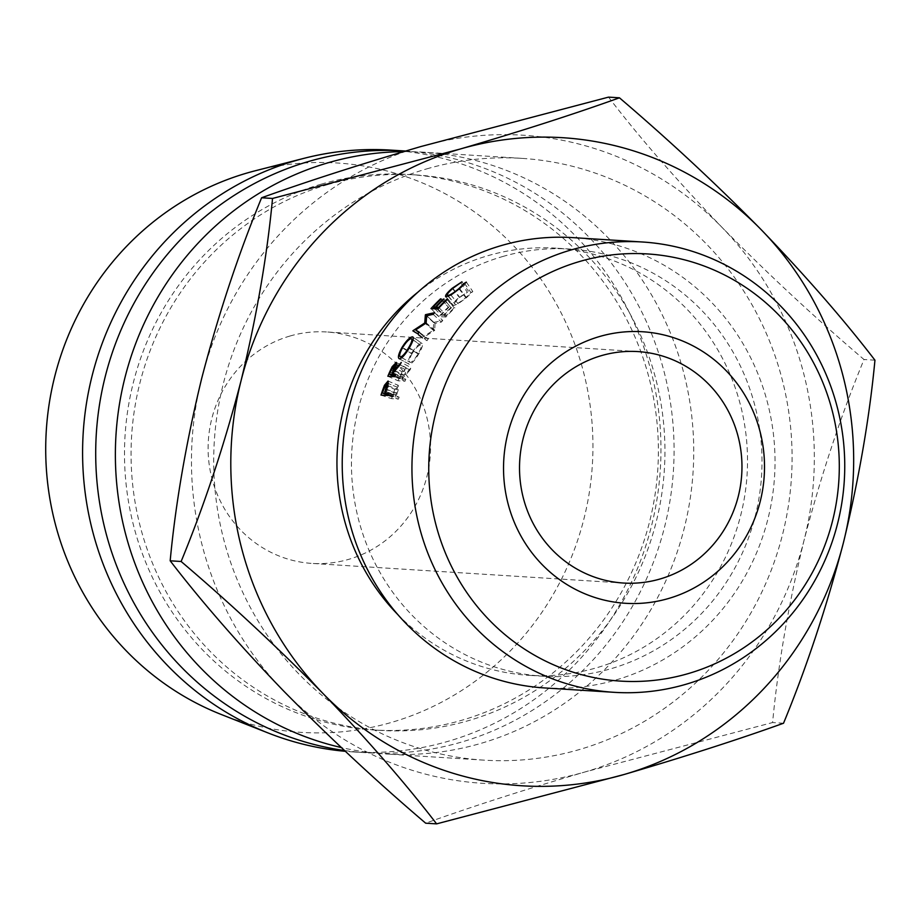<?xml version="1.0" encoding="UTF-8"?>
<svg xmlns="http://www.w3.org/2000/svg" width="921" height="921" viewBox="0 0 921 921"><rect width="100%" height="100%" fill="white"/><g stroke="black" fill="none" stroke-linecap="round" stroke-linejoin="round"><path stroke-width="0.69" stroke-dasharray="4.61 3.45" d="M290.034 336.015A115.954 111.211 93.6 0 0 208.664 459.924A115.954 111.211 93.6 0 0 312.035 563.422A115.954 111.211 93.6 0 0 348.633 559.369A115.954 111.211 93.6 0 0 429.992 435.46A115.954 111.211 93.6 0 0 326.621 331.963A115.954 111.211 93.6 0 0 290.034 336.015M502.659 256.533A214.006 205.245 -86.4 0 1 570.191 249.061A214.006 205.245 -86.4 0 1 760.976 440.077A214.006 205.245 -86.4 0 1 610.807 668.773A214.006 205.245 -86.4 0 1 543.275 676.244A214.006 205.245 -86.4 0 1 352.49 485.229A214.006 205.245 -86.4 0 1 502.659 256.533M544.438 687.929A225.61 216.366 93.6 0 0 615.631 680.066A225.61 216.366 93.6 0 0 773.939 438.972A225.61 216.366 93.6 0 0 572.816 237.618M397.803 614.583A214.006 205.245 93.6 0 0 528.769 675.323A214.006 205.245 93.6 0 0 596.313 667.863A214.006 205.245 93.6 0 0 746.482 439.156A214.006 205.245 93.6 0 0 555.697 248.152A214.006 205.245 93.6 0 0 488.165 255.624A214.006 205.245 93.6 0 0 418.122 291.98M426.722 168.888A301.489 289.136 -86.4 0 1 521.862 158.366A301.489 289.136 -86.4 0 1 790.632 427.448A301.489 289.136 -86.4 0 1 579.079 749.636A301.489 289.136 -86.4 0 1 483.939 760.147A301.489 289.136 -86.4 0 1 215.169 491.066A301.489 289.136 -86.4 0 1 426.722 168.888M403.525 151.631A301.489 289.136 -86.4 0 1 423.522 152.172A301.489 289.136 -86.4 0 1 692.293 421.254A301.489 289.136 -86.4 0 1 480.739 743.431A301.489 289.136 -86.4 0 1 385.6 753.954A301.489 289.136 -86.4 0 1 341.3 747.541M327.68 184.614A278.292 266.894 -86.4 0 1 415.509 174.909A278.292 266.894 -86.4 0 1 663.604 423.292A278.292 266.894 -86.4 0 1 468.317 720.683A278.292 266.894 -86.4 0 1 380.5 730.399A278.292 266.894 -86.4 0 1 132.405 482.017A278.292 266.894 -86.4 0 1 327.68 184.614M321.13 184.2A278.292 266.894 -86.4 0 1 408.947 174.495A278.292 266.894 -86.4 0 1 657.041 422.877A278.292 266.894 -86.4 0 1 461.766 720.268A278.292 266.894 -86.4 0 1 373.938 729.985A278.292 266.894 -86.4 0 1 125.843 481.602A278.292 266.894 -86.4 0 1 321.13 184.2M405.528 151.044A301.489 289.136 -86.4 0 1 672.71 420.885A301.489 289.136 -86.4 0 1 461.064 742.199A301.489 289.136 -86.4 0 1 365.925 752.71A301.489 289.136 -86.4 0 1 344.477 750.523M390.734 150.111A301.489 289.136 -86.4 0 1 659.505 419.182A301.489 289.136 -86.4 0 1 447.951 741.37A301.489 289.136 -86.4 0 1 352.812 751.893A301.489 289.136 -86.4 0 1 345.329 751.317M255.578 170.684A285.257 273.572 -86.4 0 1 584.386 375.446A285.257 273.572 -86.4 0 1 391.402 722.432A285.257 273.572 -86.4 0 1 221.305 714.5M608.516 97.131C639.416 137.413 677.269 180.85 722.064 227.429A324.676 311.379 -86.4 0 0 420.862 146.554A324.676 311.379 93.6 0 0 201.699 378.381A324.676 311.379 93.6 0 0 283.726 691.095A324.676 311.379 93.6 0 0 584.939 771.971A324.676 311.379 93.6 0 0 804.102 540.132A324.676 311.379 93.6 0 0 722.064 227.429C767.481 273.537 814.797 317.572 864.013 359.512C840.908 415.475 820.933 475.673 804.102 540.132C788.595 603.923 778.084 664.732 772.592 722.548L584.939 771.971C524.187 789.792 471.103 806.865 425.675 823.19M874.95 360.203L864.013 359.512M783.529 723.238L772.592 722.548M387.937 395.523L398.505 399.092L391.563 398.655A214.006 205.245 -86.4 0 1 392.979 394.326L394.844 389.353L398.367 385.358L388.052 381.052M384.448 385.277L394.844 389.353M387.856 381.006L398.16 385.3L398.298 389.744L396.456 395.339A214.006 205.245 -86.4 0 0 395.938 396.916L399.138 397.112L388.616 393.44M387.902 385.68L398.298 389.744M388.351 394.257L395.938 396.916M398.505 399.092A214.006 205.245 -86.4 0 1 399.138 397.112M381.006 395.086L391.563 398.655M395.224 396.87L397.423 387.246L394.269 392.691A214.006 205.245 -86.4 0 0 392.91 396.721L395.224 396.87L388.282 394.441M397.515 387.281L388.397 383.597L397.515 387.281M386.083 389.134L396.537 393.014M388.098 395.04L392.91 396.721M460.857 282.977L467.408 292.314L459.786 297.391C455.239 301.374 453.685 303.642 455.124 304.206C457.403 303.861 460.949 301.674 465.761 297.679L470.965 292.544L472.795 291.497L466.487 297.713L458.174 303.792L453.569 305.588L445.591 296.735M452.89 288.331L459.786 297.391M448.297 296.447L455.124 304.206L447.813 295.503M458.877 288.607L465.761 297.679M464.414 283.208L470.965 292.544M466.325 282.091L472.795 291.497M459.602 288.641L466.487 297.713M450.899 295.054L458.174 303.792M446.178 296.965L453.569 305.588C451.797 304.897 453.662 302.123 459.176 297.264L467.408 292.314M452.28 288.204L459.176 297.264M461.939 281.814L468.409 291.22M412.424 336.821L422.117 343.591L412.965 337.005M399.507 358.856L409.304 364.302C407.278 363.576 407.98 360.007 411.399 353.56C415.486 347.159 418.859 343.763 421.553 343.395C423.361 344.04 422.44 347.528 418.79 353.86C414.945 360.295 411.779 363.772 409.304 364.302L399.081 358.73M409.315 347.839L418.79 353.86M401.924 347.551L411.399 353.56M412.171 353.514C409.304 358.81 408.671 361.792 410.259 362.46C412.309 361.999 414.899 359.144 418.042 353.894C421.093 348.633 421.887 345.709 420.413 345.122C418.215 345.502 415.463 348.299 412.171 353.514L402.684 347.505M401.798 357.739L410.259 362.46L401.867 357.682M413.069 339.791L420.413 345.122L411.227 338.64M418.042 353.894L408.556 347.873M394.798 376.677L405.01 381.213L398.068 380.776A214.006 205.245 -86.4 0 1 399.887 376.505L402.143 371.727L406.184 367.721L396.283 362.46M392.15 366.708L402.143 371.727M396.03 362.379L405.919 367.64C406.955 368.285 406.414 370.795 404.307 375.181L411.134 367.698L401.257 362.425M394.234 370.334L404.307 375.181M400.071 364.854L410.006 370A214.006 205.245 -86.4 0 1 411.134 367.698M410.006 370L403.271 377.541L393.14 372.809M395.201 375.71L402.604 379.095A214.006 205.245 -86.4 0 1 403.271 377.541M402.604 379.095L405.816 379.291L395.639 374.651M405.01 381.213A214.006 205.245 -86.4 0 1 405.816 379.291M387.856 376.24L398.068 380.776M401.901 379.049L405.01 369.505L401.314 374.916A214.006 205.245 -86.4 0 0 399.587 378.899L401.901 379.049L395.097 375.941M405.125 369.54L396.329 365.004L405.125 369.54M394.695 376.666L399.587 378.899M440.86 299.267L448.723 307.43L441.217 298.911M434.919 308.823L441.101 315.132A214.006 205.245 -86.4 0 1 448.723 307.43M441.101 315.132L443.231 315.258A214.006 205.245 -86.4 0 1 450.864 307.568L444.072 299.095M437.061 308.949L443.231 315.258M443.703 299.44L450.864 307.568M437.774 308.995L443.945 315.304A214.006 205.245 -86.4 0 1 451.578 307.602M443.945 315.304L446.616 315.477A214.006 205.245 -86.4 0 1 454.237 307.775L447.445 299.302M439.075 307.775L446.616 315.477M447.088 299.659L454.237 307.775M437.924 309.007L445.925 317.02A214.006 205.245 -86.4 0 1 454.951 307.821M445.925 317.02L438.983 316.582A214.006 205.245 -86.4 0 1 448.02 307.384M430.993 308.57L438.983 316.582M425.847 323.236L434.47 330.512L424.466 336.867L418.951 332.562M434.47 330.512A214.006 205.245 -86.4 0 1 434.758 330.155L426.158 322.845M433.181 314.326L441.412 322.062L435 323.421L426.676 315.765M435 323.421L434.758 330.155M441.412 322.062A214.006 205.245 -86.4 0 1 442.771 320.508L434.608 312.68M417.996 333.943L427.01 340.678L421.818 337.754A214.006 205.245 -86.4 0 1 421.991 337.512L433.354 330.271L433.641 322.592A214.006 205.245 -86.4 0 1 433.837 322.373L426.734 315.753M433.837 322.373L442.771 320.508M433.641 322.592L426.642 316.099M433.354 330.271L424.742 322.972M421.991 337.512L415.164 332.251M421.818 337.754L412.884 330.881M427.01 340.678A214.006 205.245 -86.4 0 1 428.196 338.974L419.239 332.147M424.466 336.867L428.196 338.974M382.491 390.527L392.979 394.326M385.957 391.575L396.456 395.339M383.815 388.8L394.269 392.691M389.767 371.739L399.887 376.505M394.764 370.898L403.605 375.158M391.241 370.058L401.314 374.916M623.448 583.039L312.035 563.422M570.191 249.061L555.697 248.152M521.862 158.366L423.522 152.172M415.509 174.909L408.947 174.495M365.925 752.71L352.812 751.893M380.5 730.399L373.938 729.985M483.939 760.147L385.6 753.954M543.275 676.244L528.769 675.323M638.034 351.592L326.621 331.963"/><path stroke-width="1.38" d="M668.393 598.546A136.043 130.471 -86.4 0 1 508.139 504.04A136.043 130.471 -86.4 0 1 599.64 336.499A136.043 130.471 -86.4 0 1 759.906 431.005A136.043 130.471 -86.4 0 1 668.393 598.546M601.448 355.633A115.954 111.211 93.6 0 0 520.077 479.553A115.954 111.211 93.6 0 0 623.448 583.039A115.954 111.211 93.6 0 0 660.046 578.998A115.954 111.211 93.6 0 0 741.405 455.078A115.954 111.211 93.6 0 0 638.034 351.592A115.954 111.211 93.6 0 0 601.448 355.633M688.091 673.642A214.006 205.245 93.6 0 0 832.054 410.075A214.006 205.245 93.6 0 0 579.942 261.403A214.006 205.245 93.6 0 0 435.99 524.97A214.006 205.245 93.6 0 0 688.091 673.642M571.342 249.879A225.61 216.366 -86.4 0 1 642.536 242.004A225.61 216.366 -86.4 0 1 843.659 443.358A225.61 216.366 -86.4 0 1 685.351 684.453A225.61 216.366 -86.4 0 1 614.157 692.327A225.61 216.366 -86.4 0 1 413.034 490.974A225.61 216.366 -86.4 0 1 571.342 249.879M642.536 242.004L572.816 237.618A225.61 216.366 93.6 0 0 501.623 245.481A225.61 216.366 93.6 0 0 343.314 486.576A225.61 216.366 93.6 0 0 544.438 687.929L614.157 692.327M341.3 747.541A301.489 289.136 -86.4 0 1 115.447 461.582A301.489 289.136 -86.4 0 1 328.383 162.695A301.489 289.136 -86.4 0 1 403.525 151.631M344.477 750.523A301.489 289.136 -86.4 0 1 96.279 472.438A301.489 289.136 -86.4 0 1 308.708 161.451A301.489 289.136 -86.4 0 1 403.847 150.929A301.489 289.136 -86.4 0 1 405.528 151.044M345.329 751.317A301.489 289.136 -86.4 0 1 268.172 732.989A301.489 289.136 -86.4 0 1 82.948 437.544A301.489 289.136 -86.4 0 1 295.595 160.622A301.489 289.136 -86.4 0 1 304.402 158.228A301.489 289.136 -86.4 0 1 390.734 150.111L403.847 150.929M268.172 732.989L221.305 714.5A285.257 273.572 -86.4 0 1 46.05 434.954A285.257 273.572 -86.4 0 1 247.254 172.952A285.257 273.572 -86.4 0 1 255.578 170.684L304.402 158.228M436.612 823.869L425.675 823.19C377.034 781.779 329.718 737.744 283.726 691.095C239.402 645.045 201.549 601.62 170.178 560.797C175.543 503.718 186.042 442.92 201.699 378.381C218.289 314.66 238.263 254.461 261.599 197.762C307.142 181.414 360.226 164.341 420.862 146.554L608.516 97.131L619.453 97.81C573.91 114.169 520.826 131.243 460.201 149.029A324.676 311.379 93.6 0 0 241.026 380.868A324.676 311.379 93.6 0 0 323.064 693.571A324.676 311.379 93.6 0 0 624.277 774.446A324.676 311.379 93.6 0 0 843.44 542.619A324.676 311.379 93.6 0 0 761.402 229.905A324.676 311.379 93.6 0 0 460.201 149.029L272.535 198.452C267.182 255.531 256.683 316.329 241.026 380.868C224.436 444.59 204.462 504.789 181.126 561.488C229.766 602.887 277.083 646.922 323.064 693.571C367.398 739.621 405.24 783.057 436.612 823.869L624.277 774.446C685.017 756.625 738.101 739.551 783.529 723.238C806.635 667.276 826.609 607.077 843.44 542.619C858.948 478.828 869.459 418.019 874.95 360.203C844.05 319.921 806.197 276.484 761.402 229.905C715.985 183.786 668.669 139.762 619.453 97.81M418.122 291.98A214.006 205.245 93.6 0 0 397.803 614.583M181.126 561.488L170.178 560.797M272.535 198.452L261.599 197.762M425.847 323.236L415.59 329.948L419.239 332.147A225.61 216.366 -86.4 0 0 417.996 333.943L412.884 330.881A225.61 216.366 -86.4 0 1 413.069 330.627L424.742 322.972L425.364 314.901A225.61 216.366 -86.4 0 1 425.56 314.66L434.608 312.68A225.61 216.366 -86.4 0 0 433.181 314.326L426.676 315.765L426.158 322.845A225.61 216.366 -86.4 0 0 425.847 323.236M440.514 298.865L441.217 298.911A225.61 216.366 -86.4 0 0 433.181 307.027L435.311 307.165A225.61 216.366 -86.4 0 1 443.358 299.049L444.072 299.095A225.61 216.366 -86.4 0 0 436.024 307.211L438.695 307.384A225.61 216.366 -86.4 0 1 446.731 299.256L447.445 299.302A225.61 216.366 -86.4 0 0 437.924 309.007L430.993 308.57A225.61 216.366 -86.4 0 1 440.514 298.865L440.86 299.267M396.444 362.598L396.03 362.379C397.043 363.058 396.444 365.706 394.234 370.334L401.257 362.425A225.61 216.366 -86.4 0 0 400.071 364.854L393.14 372.809A225.61 216.366 -86.4 0 0 392.438 374.444L395.639 374.651A225.61 216.366 -86.4 0 0 394.798 376.677L387.856 376.24A225.61 216.366 -86.4 0 1 389.767 371.739L392.15 366.708L396.283 362.46M413.253 337.42L412.424 336.821C414.208 337.489 413.172 341.161 409.315 347.839C405.275 354.62 402.005 358.292 399.507 358.856C397.504 358.108 398.309 354.343 401.924 347.551C406.207 340.805 409.707 337.224 412.424 336.821L412.965 337.005M446.178 296.965C444.429 296.24 446.466 293.327 452.28 288.204L461.939 281.814L452.89 288.331C448.09 292.533 446.397 294.927 447.813 295.503C450.116 295.134 453.811 292.832 458.877 288.607L464.414 283.208L466.325 282.091L459.602 288.641L450.899 295.054L445.591 296.735M448.297 296.447L447.33 295.296L448.515 296.343M388.202 381.156L387.902 385.68L385.957 391.575A225.61 216.366 -86.4 0 0 385.415 393.232L388.616 393.44A225.61 216.366 -86.4 0 0 387.937 395.523L381.006 395.086A225.61 216.366 -86.4 0 1 382.491 390.527L384.448 385.277L388.052 381.052M384.448 385.277L385.082 385.531M385.415 393.232L388.351 394.257M387.234 383.124L388.397 383.597L387.073 383.055L383.815 388.8A225.61 216.366 -86.4 0 0 382.388 393.048L384.702 393.186L387.073 383.055M386.083 389.134L386.693 389.364M384.702 393.186L388.282 394.441M382.388 393.048L388.098 395.04M464.414 283.208L464.875 283.852M401.867 357.682L400.508 356.922C402.569 356.427 405.252 353.411 408.556 347.873C411.791 342.324 412.677 339.25 411.227 338.64C408.993 339.066 406.149 342.025 402.684 347.505C399.656 353.077 398.931 356.22 400.508 356.922L401.798 357.739M413.069 339.791L411.227 338.64M392.15 366.708L392.726 366.995M394.234 370.334L394.959 370.679M392.438 374.444L395.201 375.71M395.259 364.451L396.329 365.004L395.074 364.348L391.241 370.058A225.61 216.366 -86.4 0 0 389.41 374.26L391.724 374.398L395.074 364.348M391.724 374.398L395.097 375.941M389.41 374.26L394.695 376.666M433.181 307.027L434.919 308.823M435.311 307.165L437.061 308.949M436.024 307.211L437.774 308.995M418.951 332.562L415.59 329.948M426.734 315.753L425.56 314.66M426.642 316.099L425.364 314.901M425.398 323.524L424.742 322.972M415.164 332.251L413.069 330.627M382.491 390.527L383.148 390.757M389.767 371.739L390.377 372.026M393.52 370.3L394.764 370.898"/></g></svg>
